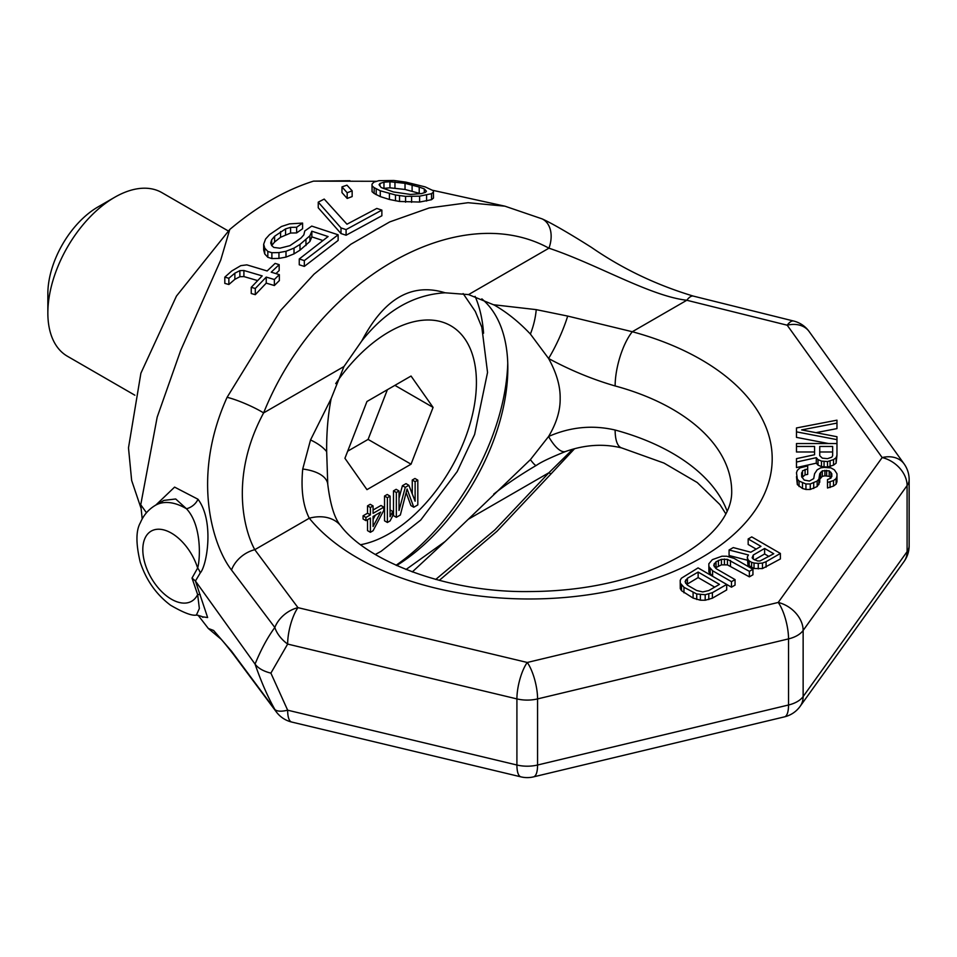 <?xml version="1.0" encoding="UTF-8"?>
<svg xmlns="http://www.w3.org/2000/svg" width="957" height="957" viewBox="0 0 957 957"><rect width="100%" height="100%" fill="white"/><g stroke="black" fill="none" stroke-linecap="round" stroke-linejoin="round"><path stroke-width="1.44" d="M809.12 331.505A26.987 26.987 0 0 0 793.676 321.038A26.987 8.673 103.9 0 0 787.192 325.201A26.987 20.36 144.3 0 1 809.12 331.505L904.09 463.87A26.987 20.36 144.3 0 0 882.163 457.566A26.987 20.36 -144.3 0 1 907.092 485.57A26.987 15.587 180 0 0 909.15 479.601L909.15 545.717A26.987 15.587 180 0 1 907.092 551.675L907.092 485.57L803.138 630.46L803.138 696.564A26.987 15.587 180 0 1 788.532 704.998L788.532 638.893L537.571 698.909L537.571 765.014A26.987 15.587 180 0 1 516.912 765.014L287.65 710.19L270.891 673.13C263.474 671.288 258.187 668.273 255.052 664.098L195.431 581.007L207.633 617.54L201.927 616.715M198.111 615.267L208.327 628.474L213.602 630.46L231.51 651.179L274.826 709.436A26.987 9.57 151.5 0 0 287.65 710.19A26.987 8.434 103.4 0 0 291.706 722.045L520.967 776.869A26.987 8.434 103.4 0 1 516.912 765.014L516.912 698.909L287.65 644.073L270.891 673.13M146.469 512.749L140.739 504.758L142.198 518.945M231.51 651.179A26.987 20.229 143.2 0 0 233.185 654.014L276.298 711.876A26.987 20.264 143.4 0 1 274.826 709.436C267.637 696.552 261.046 681.444 255.052 664.098C261.046 649.468 267.637 637.266 274.826 627.481L231.51 570.001C213.961 547.763 190.144 479.134 227.096 397.311L280.521 310.535L314.004 274.192L350.824 244.274L389.714 221.916L429.262 207.932L468.069 202.705L504.949 206.186L432.731 190.311M200.264 572.92A13.494 10.623 34.6 0 0 197.644 568.051L192.022 578.064L195.431 581.007L200.264 572.92C206.903 565.814 214.547 521.194 197.991 499.243L174.593 487.113L155.824 505.057M140.978 508.095L131.647 480.45L128.489 447.84L140.894 373.206L176.435 296.108L229.752 229.489L220.708 260.137L180.682 350.441L157.187 417.108L140.739 504.758M229.752 229.489C257.672 206.018 285.593 189.905 313.501 181.136L349.915 180.717M376.639 181.292L313.501 181.136M372.01 184.139L372.07 191.687L374.151 193.481L380.276 196.592L389.415 199.475L399.524 201.472L419.621 202.047L431.547 199.69L433.473 198.087L433.413 190.766L425.207 186.902L405.959 182.141L393.877 180.49L378.888 180.682L373.936 182.093L372.01 184.139L372.07 185.837L374.151 187.644L380.276 190.778L395.492 194.989L405.577 196.364L419.621 196.161L431.547 193.685L433.473 192.022M341.984 186.878L341.984 192.608L347.176 198.446L352.152 196.568L352.152 190.838L346.948 185.168L341.984 186.878L347.176 192.752L352.152 190.838M318.25 202.154L318.25 207.789L341.003 233.556L346.087 235.231L381.867 215.768L381.867 210.097L376.795 208.435L346.972 224.213L324.208 199.08L318.25 202.154L341.003 227.91L346.087 229.596L381.867 210.097M271.656 245.59L274.611 242.001L280.58 237.276L290.581 233.041L296.634 232.922L302.591 228.735L302.591 223.077L289.504 223.878L281.49 226.486L269.539 234.621L265.579 239.023L263.665 244.214L264.742 248.102L267.828 251.452L271.884 252.72L278.954 252.576L285.999 251.296L294.014 248.114L299.996 244.442L309.912 235.781L311.838 231.211L328.084 236.546L299.254 258.988L304.326 260.591L338.132 234.8L311.731 226.091L304.781 230.96L303.848 234.86L300.881 238.161L289.923 245.674L279.887 248.198L273.81 247.432L271.764 245.614L270.699 242.958L271.656 239.824L274.611 236.259L285.569 228.89L290.581 227.359L296.634 227.252L302.591 223.077M263.665 244.214L263.665 250.028L264.742 253.94L267.828 257.301L271.884 258.569L278.954 258.402L285.999 257.098L294.014 253.88L299.996 250.172L309.912 241.475L311.838 236.881L322.653 240.434M299.254 258.988L299.254 264.79L304.326 266.405L338.132 240.458L338.132 234.8M224.811 277.135L228.867 278.272L234.86 273.176L239.872 270.628L243.903 270.496L262.182 275.891L251.248 287.327L255.304 288.488L266.237 277.099L274.36 279.516L279.336 274.635L271.214 272.183L279.169 264.646L275.102 263.402L267.147 270.963L246.846 264.862L240.793 265.651L231.785 270.951L224.811 277.135L224.811 283.38L228.867 284.504L234.86 279.324L239.872 276.729L243.903 276.573L257.6 280.58M251.248 287.327L251.248 293.524L255.304 294.672L266.237 283.128L274.36 285.533L279.336 280.604L279.336 274.635M275.915 273.606L279.169 270.556L279.169 264.646M383.219 188.409L389.942 187.811L405.026 189.462L420.649 193.685M200.264 594.811A13.494 2.907 -21 0 0 197.644 594.584L199.355 608.508L196.412 615.052C200.862 616.009 203.004 616.775 202.848 617.361M192.022 578.064L197.644 594.584A40.481 23.375 -120 0 1 153.85 582.107A40.481 23.375 -120 0 1 153.85 529.939A40.481 23.375 -120 0 1 197.644 568.051C200.3 558.936 201.903 525.226 186.483 508.753L175.693 498.98L163.922 500.391M197.991 499.243A13.494 9.977 -36.4 0 1 186.471 508.753A60.734 35.062 60 0 0 155.381 505.32C148.491 509.423 143.502 515.225 140.38 522.713C135.858 530.537 135.81 543.696 140.236 562.202C146.146 580.145 156.254 594.488 170.561 605.231C183.6 612.791 192.213 616.069 196.412 615.052M475.103 296.371A175.442 101.286 -60 0 1 483.572 333.215M396.066 565.264A175.442 101.286 120 0 0 507.748 363.289M396.665 565.539A163.3 94.276 120 0 0 507.832 368.122A163.3 94.276 -60 0 0 481.85 298.859M231.51 570.001A26.987 20.229 -36.8 0 1 254.789 549.689C244.071 530.31 229.501 476.359 263.618 412.91C317.018 279.755 458.08 198.314 548.935 248.186C596.953 264.204 649.875 295.976 686.803 300.259L787.192 325.201L882.163 457.566L778.208 602.455A26.987 8.434 -103.4 0 1 788.532 638.893A26.987 15.587 180 0 0 803.138 630.46A26.987 20.36 -144.3 0 0 778.208 602.455L527.247 662.471A26.987 8.434 -76.6 0 0 516.912 698.909A26.987 15.587 180 0 0 537.571 698.909A26.987 8.434 -103.4 0 0 527.247 662.471L297.974 607.647A26.987 20.264 -36.6 0 0 274.826 627.481A26.987 17.716 -143.8 0 0 287.65 644.073A26.987 8.434 -76.6 0 1 297.974 607.647L254.789 549.689L309.29 518.216C302.986 505.81 300.797 489.41 302.723 469.038A40.481 19.391 -5.6 0 1 327.761 484.254L326.672 451.68C326.469 432.815 327.964 415.135 331.146 398.626L343.982 366.519L361.818 340.895C385.803 310.654 413.568 294.624 445.125 292.794L468.571 294.589L494.291 305.068M567.68 316.073A40.481 7.381 114.4 0 1 548.576 358.492C570.36 370.263 592.539 379.415 615.136 385.958A40.481 14.02 105.1 0 1 632.302 331.732L567.68 316.073L536.231 309.637L493.74 304.757C506.552 312.018 518.778 321.791 530.393 334.065L548.6 358.504C556.507 372.859 560.359 386.138 560.156 398.327C560.371 410.421 556.519 423.138 548.6 436.476L530.393 459.647L445.125 541.495L406.019 569.511M548.6 436.476C570.36 426.942 592.539 424.788 615.136 430.028A202.429 116.874 180 0 1 727.141 511.17M493.74 494.123C505.786 484.601 519.95 475.043 536.231 465.437L536.841 465.078C541.279 461.968 550.849 457.434 565.563 451.501A40.481 13.039 -108.9 0 1 548.576 436.488M574.463 448.809L551.124 473.775A26.987 1.471 -139.8 0 1 548.935 472.722L572.753 449.276M536.231 465.437A40.481 3.625 -120.1 0 1 530.393 459.647M565.563 451.501C584.966 444.67 603.688 443.486 621.739 447.948L621.739 447.948A40.481 14.02 -74.9 0 1 615.136 430.028M520.967 776.869A26.987 26.987 0 0 0 533.528 776.869A26.987 8.434 76.6 0 0 537.571 765.014L788.532 704.998A26.987 8.434 76.6 0 1 784.489 716.853A26.987 26.987 0 0 0 800.136 706.338A26.987 20.36 35.7 0 0 803.138 696.564L907.092 551.675A26.987 20.36 35.7 0 1 904.09 561.448A26.987 26.987 0 0 0 909.15 545.717M227.096 397.311A26.987 3.995 23.6 0 1 263.618 412.91L343.982 366.519M504.949 206.186L542.081 218.866A26.987 18.925 115.4 0 1 548.935 248.186L468.571 294.589M542.081 218.866C553.325 223.878 575.301 237.121 591.534 247.444C622.385 268.75 656.323 284.971 693.346 296.108L693.346 296.108A26.987 8.745 104 0 0 686.803 300.259L632.302 331.732A242.922 140.248 180 0 1 701.05 557.907A242.922 140.248 180 0 1 309.29 518.216A40.481 29.942 -39 0 1 340.74 525.776L340.74 525.776A40.481 29.942 -39 0 1 340.776 525.824M756.186 549.115L748.171 544.485L748.171 538.97L760.959 546.351L750.826 552.213L733.253 547.583L729.078 549.988L729.078 555.503L747.297 560.192M729.078 549.988L748.458 554.976L747.297 557.058L747.943 565.013L754.032 568.53L762.466 568.578L780.374 558.948L780.374 553.433L751.747 536.901L748.171 538.97M680.212 580.313L680.271 588.603L681.516 590.696L693.095 598.077L700.368 600.206L705.189 600.242L712.379 598.197L726.698 589.931L726.698 584.428L698.072 567.896L681.384 578.231L680.212 580.313L680.271 583.1L683.956 587.299L696.732 593.986L705.189 594.728L712.379 592.682L726.698 584.428L731.471 587.179L735.048 585.11L735.048 579.607L716.171 568.697L713.695 565.204L716.039 561.735L721.422 559.343L727.452 559.378L749.367 571.341L752.944 569.271L734.055 558.374L726.782 556.244L721.961 556.208L712.379 559.63L708.838 563.781L708.898 566.568L712.582 570.767L731.471 581.665L735.048 579.607M715.346 567.92L721.422 564.845L727.452 564.881L749.367 576.844L752.944 574.786L752.944 569.271M708.838 563.781L708.898 572.083L712.582 576.281L712.582 570.767M796.475 431.858L836.968 439.646L836.968 436.727L801.643 429.908L836.968 423.09L836.968 420.171L796.475 427.958L796.475 437.373L828.583 443.546M815.914 432.672L836.968 428.604L836.968 423.09M796.475 446.464L796.475 451.979L814.574 451.979L814.574 454.742L796.475 458.642L796.475 462.052L816.297 457.673L818.02 459.611L821.465 461.083L827.494 461.561L833.523 459.611L836.107 457.673L836.968 455.233L836.968 443.546L796.475 443.546L796.475 446.464L814.574 446.464L814.574 454.742M796.475 462.052L796.475 467.566L816.297 463.176L818.02 465.126L821.465 466.585L827.494 467.076L833.523 465.126L836.107 463.176L836.968 455.233M827.494 482.507L827.494 488.01L833.523 486.072L836.107 484.122L836.968 481.682L836.968 473.739L834.384 469.839L830.939 467.901L824.049 467.411L820.604 467.901L817.158 469.839L814.574 473.739L813.713 478.608L809.407 481.048L804.227 480.067L801.643 476.658L802.504 470.82L807.684 468.87L807.684 465.951L799.92 467.901L797.337 470.33L796.475 472.77L797.337 479.098L799.059 481.048L805.95 483.967L810.268 483.967L817.158 481.048L818.881 479.098L819.742 473.739L822.326 470.82L829.217 470.82L831.8 473.739L830.939 478.117L827.494 479.589L827.494 482.507L833.523 480.558L836.107 478.608L836.968 476.179M802.002 477.471L805.088 474.863L807.684 474.385L807.684 468.87M796.475 476.658L797.337 484.601L802.504 488.501L805.95 489.47L810.268 489.47L817.158 486.551L819.742 482.172L819.742 476.658M819.742 479.254L822.326 476.323L824.91 475.844L829.217 476.323L831.035 477.95M754.475 559.833L764.619 553.971L768.985 556.495M686.719 584.452L698.143 577.585L714.7 587.131M819.742 455.723L819.742 451.979L832.662 451.979L832.662 455.723L831.8 457.183L827.494 458.642L822.326 458.152L819.742 455.723L819.742 446.464L832.662 446.464L832.662 455.723M302.723 469.038L310.535 439.945L331.146 398.626M310.535 439.945A40.481 17.716 13.9 0 1 326.672 451.68M536.231 309.637A40.481 17.884 106.3 0 1 530.393 334.065M361.818 340.895C384.02 298.488 411.797 282.459 445.125 292.794M766.067 567.202L766.067 561.699L780.374 553.433M762.466 568.578L762.466 563.063L766.067 561.699M758.255 568.901L758.255 563.386L762.466 563.063M754.032 568.53L754.032 563.015L758.255 563.386M751.604 567.812L751.604 562.309L754.032 563.015M749.175 566.412L749.175 560.898L751.604 562.309M747.943 565.013L747.943 559.498L749.175 560.898M747.297 557.058L747.943 559.498M753.279 555.012L764.619 548.469L773.746 553.744L760.025 560.969L757.609 560.946L753.362 559.187L752.13 557.787L753.279 555.012L753.279 559.091M719.461 584.38L708.73 590.577L702.725 591.928L696.672 590.505L687.533 585.229L685.068 581.736L687.413 578.267L698.143 572.071L719.461 584.38M764.619 553.971L764.619 548.469M731.471 587.179L731.471 581.665M710.142 574.176L710.142 568.661M708.898 572.083L708.898 566.568M749.367 576.844L749.367 571.341M730.478 565.946L730.478 560.431M727.452 564.881L727.452 559.378M724.425 564.522L724.425 559.008M721.422 564.845L721.422 559.343M718.42 565.874L718.42 560.359M716.039 567.25L716.039 561.735M714.257 566.771L714.257 563.47M712.379 598.197L712.379 592.682M708.79 599.572L708.79 594.058M705.189 600.242L705.189 594.728M700.368 600.206L700.368 594.704M696.732 599.489L696.732 593.986M693.095 598.077L693.095 592.574M683.956 592.802L683.956 587.299M681.516 590.696L681.516 585.194M680.271 588.603L680.271 583.1M698.143 577.585L698.143 572.071M687.413 583.782L687.413 578.267M685.631 583.303L685.631 580.002M836.968 443.546L836.968 439.646M836.107 463.176L836.107 457.673M833.523 465.126L833.523 459.611M830.078 466.585L830.078 461.083M827.494 467.076L827.494 461.561M824.049 467.076L824.049 461.561M821.465 466.585L821.465 461.083M818.02 465.126L818.02 459.611M816.297 463.176L816.297 457.673M831.8 476.658L831.8 473.739M830.939 477.782L830.939 472.28M829.217 476.323L829.217 470.82M826.633 475.844L826.633 470.33M824.91 475.844L824.91 470.33M822.326 476.323L822.326 470.82M820.604 477.782L820.604 472.28M818.881 484.601L818.881 479.098M817.158 486.551L817.158 481.048M813.713 488.501L813.713 482.986M810.268 489.47L810.268 483.967M805.95 489.47L805.95 483.967M802.504 488.501L802.504 482.986M799.059 486.551L799.059 481.048M797.337 484.601L797.337 479.098M805.088 474.863L805.088 469.361M802.504 476.323L802.504 470.82M801.643 476.658L801.643 472.77M836.107 484.122L836.107 478.608M833.523 486.072L833.523 480.558M830.078 487.532L830.078 482.017M233.185 654.014A26.987 20.229 143.2 0 0 233.185 654.026A26.987 20.229 143.2 0 0 233.197 654.038C223.723 641.896 218.064 635.4 216.222 634.527M435.746 579.428L494.913 529.879L548.935 472.722L468.571 519.113M412.3 571.927L445.125 541.495M372.07 191.687L372.07 185.837M374.151 193.481L374.151 187.644M431.547 199.69L431.547 193.685M426.595 201.066L426.595 195.132M419.621 202.047L419.621 196.161M411.606 202.334L411.606 196.484M405.577 202.178L405.577 196.364M399.524 201.472L399.524 195.659M395.492 200.791L395.492 194.989M389.415 199.475L389.415 193.673M380.276 196.592L380.276 190.778M376.197 194.714L376.197 188.888M419.214 187.046L424.31 188.924L426.427 191.244L425.482 192.333L421.523 193.577L410.529 194.45L393.375 191.938L381.173 187.548L379.056 184.701L380.001 183.445L383.96 182.201L389.942 181.746L405.026 183.325L419.214 187.046L419.214 193.17M424.31 192.692L424.31 188.924M412.108 191.125L412.108 184.988M405.026 189.462L405.026 183.325M394.954 188.074L394.954 181.974M389.942 187.811L389.942 181.746M383.96 188.206L383.96 182.201M380.001 185.969L380.001 183.445M347.176 198.446L347.176 192.752M341.003 233.556L341.003 227.91M346.087 235.231L346.087 229.596M304.326 266.405L304.326 260.591M311.838 236.881L311.838 231.211M309.912 241.475L309.912 235.781M305.965 245.53L305.965 239.824M299.996 250.172L299.996 244.442M294.014 253.88L294.014 248.114M285.999 257.098L285.999 251.296M278.954 258.402L278.954 252.576M271.884 258.569L271.884 252.72M267.828 257.301L267.828 251.452M264.742 253.94L264.742 248.102M296.634 232.922L296.634 227.252M290.581 233.041L290.581 227.359M285.569 234.585L285.569 228.89M280.58 237.276L280.58 231.57M274.611 242.001L274.611 236.259M271.656 245.351L271.656 239.824M228.867 284.504L228.867 278.272M234.86 279.324L234.86 273.176M274.36 285.533L274.36 279.516M266.237 283.128L266.237 277.099M255.304 294.672L255.304 288.488M243.903 276.573L243.903 270.496M239.872 276.729L239.872 270.628M47.85 313.011L47.85 293.727A70.854 40.912 -60 0 1 97.949 206.951L114.649 197.309A94.468 54.537 -60 0 0 47.85 313.011A94.468 54.537 -60 0 0 67.421 356.255L134.865 395.205M228.245 230.948L161.889 192.632A94.468 54.537 120 0 0 114.649 197.309L97.949 206.951M366.962 489.649L344.927 458.295L366.962 401.497L411.043 376.041L433.078 407.395L411.043 464.193L366.962 489.649M399.021 490.965L396.162 489.314L393.483 490.869L393.483 515.656L396.342 517.318L400.361 514.986L407.072 488.955L413.783 507.246L417.814 504.913L417.814 480.127L415.123 481.67L415.123 501.193L408.866 485.295L405.29 487.352L399.021 510.488L399.021 490.965L396.342 492.52L396.342 517.318M406.139 492.568L410.924 505.583L413.783 507.246M417.814 480.127L414.943 478.476L412.264 480.019L412.264 493.92M408.866 485.295L406.007 483.632L402.418 485.701L399.021 498.262M390.073 496.133L387.214 494.482L384.535 496.037L384.535 520.823L387.394 522.474L390.073 520.931L392.765 515.691L392.765 511.469L390.073 516.708L390.073 496.133L387.394 497.688L387.394 522.474M383.817 507.138L373.074 513.335L373.074 505.954L370.395 507.497L370.395 514.89L365.921 517.462L365.921 520.632L370.395 518.048L370.395 532.295L373.074 530.74L383.817 510.296L383.817 507.138L380.958 505.487L373.074 510.033M373.074 505.954L370.215 504.291L367.536 505.846L367.536 513.227L363.062 515.811L363.062 518.981L365.921 520.632M367.536 519.699L367.536 530.645L370.395 532.295M375.311 515.213L373.074 519.448M433.078 407.395L394.906 385.36M411.043 464.193L368.098 439.407L387.382 389.702M347.678 451.19L368.098 439.407M402.418 485.701L405.29 487.352M412.264 480.019L415.123 481.67M393.483 490.869L396.342 492.52M380.683 512.115L373.074 526.517L373.074 516.505L380.683 512.115M384.535 496.037L387.394 497.688M390.073 509.914L392.765 511.469M363.062 515.811L365.921 517.462M367.536 513.227L370.395 514.89M367.536 505.846L370.395 507.497M615.136 385.958A202.429 116.874 180 0 1 731.71 491.79C732.009 519.424 702.33 551.28 643.379 572.968C608.652 585.241 570.396 591.438 528.587 591.558C446.5 592.682 366.746 560.754 340.74 525.776C334.603 518.658 330.285 504.817 327.761 484.254M360.729 544.689A123.632 71.38 -60 0 0 389.009 533.791A123.632 71.38 120 0 0 476.419 382.369A123.632 71.38 120 0 0 389.009 331.9A123.632 71.38 -60 0 0 335.704 383.613M163.91 500.391L155.381 505.32M725.813 513.837L719.939 504.614L697.246 482.531L663.967 463.068L621.739 447.948M800.136 706.338L904.09 561.448M533.528 776.869L784.489 716.853M276.298 711.876A26.987 26.987 0 0 0 291.706 722.045M793.676 321.038L693.346 296.108M909.15 479.601A26.987 26.987 0 0 0 904.09 463.87M220.995 639.12L208.327 628.474M551.124 473.775L497.006 531.267L439.287 580.373M463.116 293.56L475.306 311.444L481.814 327.162L487.544 372.44L474.612 434.478L457.195 471.562L420.745 520.034L381.065 551.328L375.335 554.474"/></g></svg>
